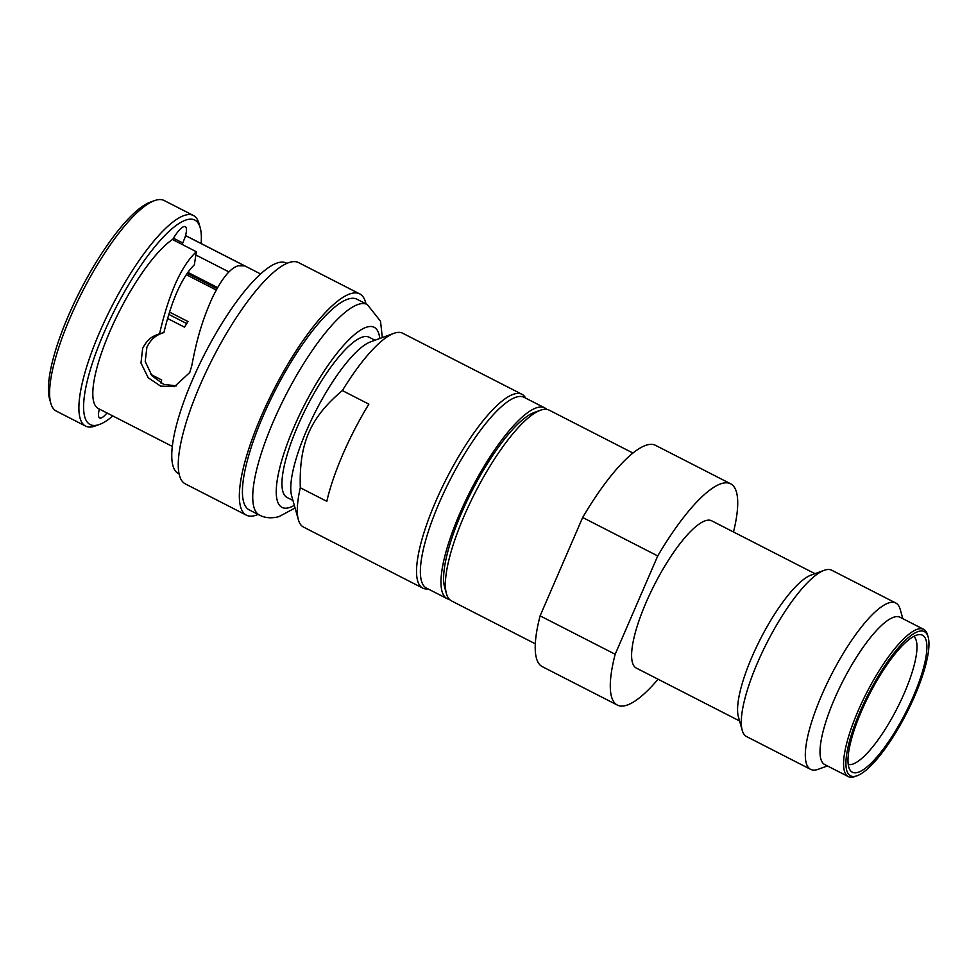 <?xml version="1.0" encoding="UTF-8"?>
<svg xmlns="http://www.w3.org/2000/svg" width="977" height="977" viewBox="0 0 977 977"><rect width="100%" height="100%" fill="white"/><g stroke="black" fill="none" stroke-linecap="round" stroke-linejoin="round"><path stroke-width="1.47" d="M176.593 385.891L163.696 384.352L151.948 375.742L145.219 361.478L146.904 347.177C150.58 340.02 154.855 335.343 163.904 332.583C171.867 299.67 182.015 277.077 194.35 264.779L196.365 251.736C181.282 265.817 169.009 293.185 159.544 333.816L159.471 333.841M112.831 415.958A114.871 30.311 -62.9 0 1 99.495 424.433A114.871 30.311 -62.9 0 1 98.066 424.897A114.871 30.311 -62.9 0 1 103.77 333.304A114.871 30.311 -62.9 0 1 186.863 219.727A114.871 30.311 -62.9 0 1 200.2 227.751A114.871 30.311 -62.9 0 1 201.115 243.517M99.495 424.433L95.27 425.984A118.302 31.215 -62.9 0 1 93.804 426.46A118.302 31.215 -62.9 0 1 85.61 426.106A118.302 31.215 -62.9 0 1 105.455 319.345A118.302 31.215 -62.9 0 1 185.239 215.16A118.302 31.215 -62.9 0 1 193.434 215.502A118.302 31.215 -62.9 0 1 198.978 223.415L200.2 227.751M163.904 332.583L159.544 333.816C150.434 336.65 146.44 341.107 142.654 348.386L140.981 363.041L148.199 377.769L160.607 386.11L174.456 386.623L189.758 372.506L191.785 365.728C197.72 333.987 204.23 316.084 211.948 298.596C221.425 278.921 230.23 267.967 238.376 265.744L244.702 265.903L185.764 235.726L184.836 237.851A20.578 5.435 -62.9 0 0 185.3 226.676A20.578 5.435 -62.9 0 0 172.673 239.597M428.024 588.887A108.862 28.736 -62.9 0 1 422.723 588.105A108.862 28.736 -62.9 0 1 440.981 489.843A108.862 28.736 -62.9 0 1 514.415 393.963A108.862 28.736 -62.9 0 1 521.95 394.293A108.862 28.736 -62.9 0 1 525.687 398.127M393.829 333.365L370.588 341.84A90.006 23.753 117.1 0 0 315.766 411.036A90.006 23.753 117.1 0 0 291.671 495.962L298.388 519.776A108.862 28.736 117.1 0 1 300.305 487.767L326.807 501.335A108.862 28.736 -62.9 0 1 368.866 404.148L342.365 390.58A108.862 28.736 117.1 0 1 393.829 333.365A108.862 28.736 117.1 0 1 395.184 332.925A108.862 28.736 -62.9 0 1 402.719 333.255L521.95 394.293M298.388 519.776A108.862 28.736 117.1 0 0 303.493 527.067L422.723 588.105M300.305 487.767C299.011 443.473 310.161 417.716 342.365 390.58M292.953 500.48L287.067 497.464A90.006 23.753 -62.9 0 1 302.162 416.226A90.006 23.753 -62.9 0 1 362.87 336.955A90.006 23.753 -62.9 0 1 369.098 337.224L374.985 340.24M160.936 383.057A65.154 17.195 -62.9 0 1 161.681 379.968L150.922 374.46M216.235 290.022L186.241 274.659M217.028 288.594L187.157 273.291M168.813 314.411L186.705 323.57M169.534 312.09L187.975 321.531A65.154 17.195 -62.9 0 0 184.531 327.161L167.58 318.49M172.306 446.416L98.323 408.533A96.87 25.561 117.1 0 1 110.511 330.018A96.87 25.561 117.1 0 1 172.477 239.499L196.365 251.736M228.972 271.936L195.864 254.985M182.162 244.458L184.836 237.851M85.61 426.106L56.324 411.109A118.302 31.215 -62.9 0 1 50.78 403.196A118.302 31.215 -62.9 0 1 82.447 291.586A118.302 31.215 -62.9 0 1 154.476 200.639A118.302 31.215 -62.9 0 1 155.954 200.163A118.302 31.215 -62.9 0 1 164.136 200.505L193.434 215.502M50.78 403.196L49.558 398.872A114.871 30.311 -62.9 0 1 80.297 290.487A114.871 30.311 -62.9 0 1 150.25 202.178L154.476 200.639M185.764 235.726A96.87 25.561 -62.9 0 1 186.607 236.092L260.603 273.963M106.957 412.966A20.578 5.435 -62.9 0 1 99.63 417.948A20.578 5.435 -62.9 0 1 99.385 409.082M179.096 473.967L178.498 473.662A118.302 31.215 117.1 0 1 198.331 366.888A118.302 31.215 117.1 0 1 278.127 262.703A118.302 31.215 -62.9 0 1 286.31 263.057L286.92 263.375M359.707 293.894A124.299 32.803 -62.9 0 0 351.097 293.527A124.299 32.803 117.1 0 0 267.258 402.988A124.299 32.803 117.1 0 0 246.412 515.172L185.325 483.896A124.299 32.803 117.1 0 1 206.171 371.712A124.299 32.803 117.1 0 1 290.01 262.251A124.299 32.803 -62.9 0 1 298.62 262.618L359.707 293.894A124.299 32.803 -62.9 0 1 365.935 303.823M246.412 515.172A124.299 32.803 117.1 0 0 255.021 515.538A124.299 32.803 -62.9 0 0 258.111 514.415M348.777 298.877A118.302 31.215 -62.9 0 1 356.971 299.231L367.279 304.506A118.302 31.215 -62.9 0 0 359.084 304.152A118.302 31.215 -62.9 0 0 279.3 408.337A118.302 31.215 -62.9 0 0 259.455 515.111L249.147 509.835A118.302 31.215 117.1 0 1 268.993 403.061A118.302 31.215 117.1 0 1 348.777 298.877M544.726 407.873A107.152 28.284 -62.9 0 0 537.301 407.556A107.152 28.284 117.1 0 0 465.028 501.934A107.152 28.284 117.1 0 0 447.063 598.632L426.448 588.081A107.152 28.284 117.1 0 1 444.425 491.382A107.152 28.284 117.1 0 1 516.699 397.004A107.152 28.284 -62.9 0 1 524.112 397.321L544.726 407.873A107.152 28.284 -62.9 0 1 546.741 409.375M447.063 598.632A107.152 28.284 117.1 0 0 449.457 599.402M617.354 705.089L542.284 666.644A124.299 32.803 -62.9 0 1 540.11 615.84L615.18 654.272A124.299 32.803 117.1 0 0 617.354 705.089A124.299 32.803 117.1 0 0 625.964 705.455A124.299 32.803 117.1 0 0 658.095 679.235M914.728 695.966A81.006 21.384 117.1 0 0 928.15 637.028A81.006 21.384 117.1 0 0 918.746 631.362A81.006 21.384 117.1 0 0 860.139 711.464A81.006 21.384 117.1 0 0 856.133 776.068A81.006 21.384 117.1 0 0 857.134 775.738A81.006 21.384 117.1 0 0 914.728 695.966M928.15 637.028L927.539 634.867A82.727 21.836 117.1 0 0 923.656 629.335A82.727 21.836 117.1 0 0 917.928 629.078A82.727 21.836 117.1 0 0 862.141 701.938A82.727 21.836 117.1 0 0 848.268 776.593A82.727 21.836 117.1 0 0 853.996 776.837A82.727 21.836 117.1 0 0 855.022 776.507L857.134 775.738M848.219 764.417A72.005 19.003 -62.9 0 0 852.249 764.258A72.005 19.003 117.1 0 0 899.976 702.597A72.005 19.003 117.1 0 0 913.764 636.418M917.183 634.989A76.951 20.309 117.1 0 0 867.93 697.285A76.951 20.309 117.1 0 0 849.953 769.9A76.951 20.309 117.1 0 0 857.696 772.441A76.951 20.309 117.1 0 0 912.115 699.19A76.951 20.309 117.1 0 0 919.21 634.61A76.951 20.309 117.1 0 0 917.183 634.989M848.268 776.593L824.71 764.539A82.727 21.836 -62.9 0 1 838.584 689.884A82.727 21.836 -62.9 0 1 894.382 617.024A82.727 21.836 117.1 0 1 900.11 617.269L923.656 629.335M742.215 730.332A93.438 24.657 -62.9 0 1 767.226 642.17A93.438 24.657 -62.9 0 1 824.136 570.336L810.922 575.16A82.727 21.836 -62.9 0 0 760.546 638.75A82.727 21.836 -62.9 0 0 738.404 716.8L742.215 730.332A93.438 24.657 -62.9 0 0 746.599 736.585L810.629 769.363A93.438 24.657 -62.9 0 0 817.102 769.644A93.438 24.657 117.1 0 0 818.262 769.265L827.421 765.931M902.821 618.661L900.171 609.269A93.438 24.657 117.1 0 0 895.799 603.029A93.438 24.657 117.1 0 0 889.326 602.748A93.438 24.657 -62.9 0 0 826.298 685.036A93.438 24.657 -62.9 0 0 810.629 769.363M824.136 570.336A93.438 24.657 -62.9 0 1 825.296 569.957A93.438 24.657 117.1 0 1 831.757 570.238L895.799 603.029M739.577 720.953L636.296 668.073A82.727 21.836 -62.9 0 1 650.181 593.418A82.727 21.836 -62.9 0 1 705.968 520.558A82.727 21.836 117.1 0 1 711.696 520.814L814.965 573.682M733.495 531.964A124.299 32.803 117.1 0 0 730.637 483.798A124.299 32.803 117.1 0 0 657.729 555.937L615.18 654.272M540.11 615.84L582.658 517.492L657.729 555.937M582.658 517.492A124.299 32.803 -62.9 0 1 655.567 445.365L730.637 483.798M632.962 453.047L549.135 410.132A107.152 28.284 117.1 0 0 541.722 409.815A107.152 28.284 117.1 0 0 540.391 410.255L534.053 412.563A102.011 26.916 117.1 0 0 471.928 490.991A102.011 26.916 117.1 0 0 444.62 587.238L446.452 593.735A107.152 28.284 117.1 0 0 451.472 600.892L535.298 643.819M540.391 410.255A107.152 28.284 117.1 0 0 475.14 492.628A107.152 28.284 117.1 0 0 446.452 593.735M173.479 238.217L182.797 242.992M294.321 505.341A101.156 26.697 -62.9 0 1 288.984 507.686A101.156 26.697 -62.9 0 1 294.004 427.022A101.156 26.697 -62.9 0 1 367.181 327.002A101.156 26.697 -62.9 0 1 379.735 338.506M217.59 287.58L187.816 272.339M259.455 515.111C265.085 518.054 271.582 518.555 278.958 516.638L295.066 508.003M382.337 337.553L380.517 321.225L367.279 304.506"/></g></svg>
